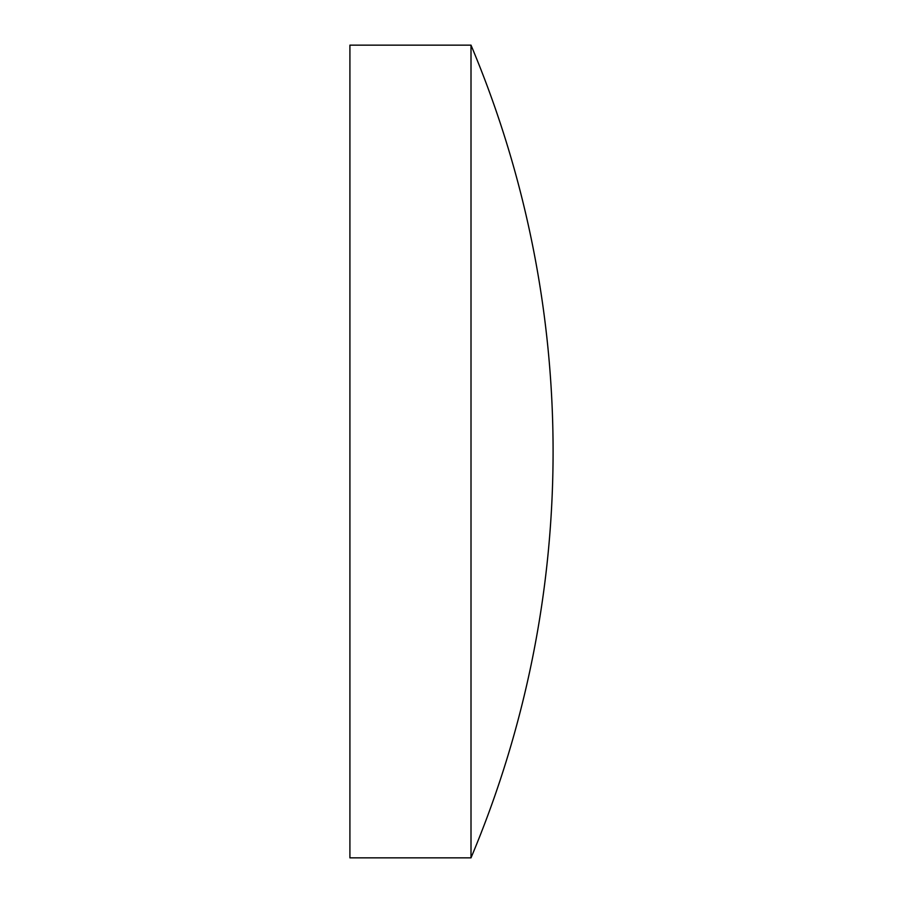 <?xml version="1.0" encoding="UTF-8"?>
<svg xmlns="http://www.w3.org/2000/svg" width="903" height="903" viewBox="0 0 903 903"><rect width="100%" height="100%" fill="white"/><g stroke="black" fill="none" stroke-linecap="round" stroke-linejoin="round"><path stroke-width="1.35" d="M471.005 45.15L349.912 45.15L349.912 857.85L471.005 857.85A1046.859 1046.859 0 0 0 471.005 45.15L471.005 857.85"/></g></svg>
